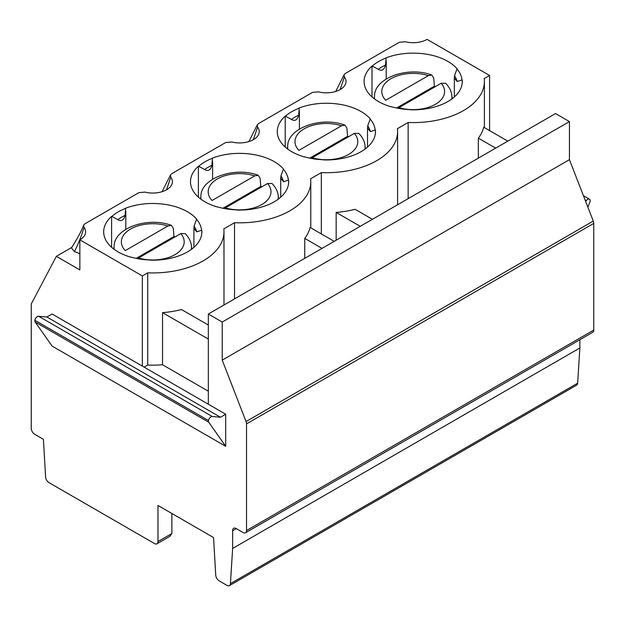 <?xml version="1.0" encoding="UTF-8"?>
<svg xmlns="http://www.w3.org/2000/svg" width="625" height="625" viewBox="0 0 625 625"><rect width="100%" height="100%" fill="white"/><g stroke="black" fill="none" stroke-linecap="round" stroke-linejoin="round"><path stroke-width="0.94" d="M142.359 366.125L142.359 275.938L79.859 239.852L79.859 269.922L56.344 256.344L31.25 304L31.25 428.25A4.914 2.836 -120 0 0 34.938 434.43L43.406 439.32L45.594 476.711A4.914 2.836 -120 0 0 48.742 482.492L154.516 543.562A4.914 2.836 -120 0 0 156.969 543.805A4.914 2.836 -120 0 0 157.984 541.555L157.984 505.469L213.539 537.547L215.742 575.164A4.914 2.836 -120 0 0 219.203 580.891L226.969 585.375A4.914 2.836 -120 0 0 229.422 585.617A4.914 2.836 -120 0 0 230.43 583.641L232.641 548.438L232.641 530.781A4.914 2.836 60 0 1 233.648 528.281A4.914 2.836 60 0 1 236.102 528.523L243.055 532.531A4.914 2.836 -120 0 0 245.508 532.781A4.914 2.836 -120 0 0 246.531 530.539L246.531 423.875A5.039 2.906 -120 0 0 246.047 421.547L222.219 360.133L222.219 322.039L208.336 314.023L208.336 404.211L52.086 314L46.875 317.008L38.656 316.273A3.68 2.125 120 0 0 34.844 320.281A3.68 2.125 120 0 0 35.172 322.016L52.086 346.078L225.695 446.312L225.695 414.234L208.336 404.211M225.695 414.234L220.484 417.242L212.273 416.508A3.68 2.125 120 0 0 208.461 420.516A3.68 2.125 120 0 0 208.781 422.25L225.695 446.312M220.484 417.242L46.875 317.008M171.875 513.492L171.875 533.539L169.844 536.367L156.969 543.805M334.203 241.352L310.109 227.445A71.203 41.109 180 0 1 304.742 238.383L322.047 248.367M304.742 238.383L304.742 258.359M171.875 533.539A4.914 2.836 60 0 1 171.875 533.547L157.984 541.555M354.359 133.391A31.398 18.125 180 0 1 348.594 154.438A31.398 18.125 180 0 1 312.125 157.773L354.359 133.391L358.789 133.375C362.484 137.125 364.57 141.242 365.055 145.727A38.734 22.367 180 0 1 364.969 149.141M348.625 136.703A39.648 22.891 0 0 0 347.578 136.305L309.773 158.125M347.578 136.305L346.914 128.141L344.984 125.141L341.555 125.75L298.891 150.375A31.398 18.125 180 0 1 304.188 128.805A31.398 18.125 180 0 1 341.555 125.75M507.812 141.117L483.727 127.211A71.203 41.109 180 0 1 478.352 138.148L495.656 148.133M478.352 138.148L478.352 158.125M162.094 191.695L170.398 175.102L171.703 173.695L225.688 142.523L231.734 141.992A19.641 11.344 180 0 0 259.227 131.602A19.641 11.344 180 0 0 257.586 127.07L253.312 139.711M257.586 127.07L257.203 124.984L258.516 123.578L312.492 92.406L318.539 91.875A19.641 11.344 180 0 0 346.031 81.484A19.641 11.344 180 0 0 344.398 76.953L340.117 89.594M196.727 219.18A12.273 7.086 0 0 0 196.555 219.305A48.859 28.211 180 0 1 201.562 230.258A12.273 7.086 0 0 0 201.812 230.312A49.102 28.352 180 0 1 201.883 231.828A49.102 28.352 180 0 1 149.922 260.133A12.273 7.086 0 0 0 149.82 259.984A48.859 28.211 180 0 1 130.875 257.047A12.273 7.086 0 0 0 130.664 257.141A49.102 28.352 180 0 1 103.672 231.828A49.102 28.352 180 0 1 111.602 216.391A12.273 7.086 0 0 0 111.867 216.414A48.859 28.211 180 0 1 125.672 208.359A12.273 7.086 0 0 0 125.633 208.211A49.102 28.352 180 0 1 196.727 219.18M457.141 68.828A12.273 7.086 0 0 0 456.969 68.953A48.859 28.211 180 0 1 461.977 79.906A12.273 7.086 0 0 0 462.227 79.961A49.102 28.352 180 0 1 462.297 81.484A49.102 28.352 180 0 1 410.336 109.781A12.273 7.086 0 0 0 410.242 109.641A48.859 28.211 180 0 1 391.289 106.695A12.273 7.086 0 0 0 391.078 106.797A49.102 28.352 180 0 1 364.086 81.484A49.102 28.352 180 0 1 372.016 66.039A12.273 7.086 0 0 0 372.281 66.062A48.859 28.211 180 0 1 386.094 58.008A12.273 7.086 0 0 0 386.047 57.859A49.102 28.352 180 0 1 457.141 68.828M370.336 118.945A12.273 7.086 0 0 0 370.164 119.07A48.859 28.211 180 0 1 375.172 130.023A12.273 7.086 0 0 0 375.422 130.078A49.102 28.352 180 0 1 375.492 131.602A49.102 28.352 180 0 1 323.531 159.898A12.273 7.086 0 0 0 323.438 159.758A48.859 28.211 180 0 1 304.484 156.812A12.273 7.086 0 0 0 304.273 156.914A49.102 28.352 180 0 1 277.281 131.602A49.102 28.352 180 0 1 285.211 116.156A12.273 7.086 0 0 0 285.477 116.18A48.859 28.211 180 0 1 299.281 108.125A12.273 7.086 0 0 0 299.242 107.977A49.102 28.352 180 0 1 370.336 118.945M283.531 169.062A12.273 7.086 0 0 0 283.359 169.188A48.859 28.211 180 0 1 288.367 180.141A12.273 7.086 0 0 0 288.617 180.195A49.102 28.352 180 0 1 288.688 181.711A49.102 28.352 180 0 1 236.727 210.016A12.273 7.086 0 0 0 236.625 209.867A48.859 28.211 180 0 1 217.68 206.93A12.273 7.086 0 0 0 217.469 207.023A49.102 28.352 180 0 1 190.477 181.711A49.102 28.352 180 0 1 198.406 166.273A12.273 7.086 0 0 0 198.672 166.297A48.859 28.211 180 0 1 212.477 158.242A12.273 7.086 0 0 0 212.438 158.094A49.102 28.352 180 0 1 283.531 169.062M170.398 175.102L170.781 177.18A19.641 11.344 180 0 1 172.422 181.711A19.641 11.344 180 0 1 144.93 192.109L138.883 192.641L84.898 223.812L83.594 225.219L83.977 227.297A19.641 11.344 180 0 1 85.617 231.828A19.641 11.344 180 0 1 79.859 239.852M142.359 275.938L147.727 272.836A71.203 41.109 0 0 0 223.977 231.828A71.203 41.109 0 0 0 223.797 228.914L234.531 222.719A71.203 41.109 0 0 0 310.781 181.711A71.203 41.109 0 0 0 310.609 178.797L321.336 172.602A71.203 41.109 0 0 0 397.594 131.602A71.203 41.109 0 0 0 397.414 128.68L408.141 122.484A71.203 41.109 0 0 0 484.398 81.484A71.203 41.109 0 0 0 484.219 78.562L489.586 75.469L427.086 39.383A19.641 11.344 180 0 1 405.344 41.758L399.297 42.289L345.32 73.461L344.008 74.867L344.398 76.953M56.344 256.344L71.773 247.438M261.82 186.812A39.648 22.891 0 0 0 260.773 186.422L222.969 208.242M260.773 186.422L260.109 178.258L258.18 175.258L254.75 175.867L212.086 200.492A31.398 18.125 180 0 1 217.383 178.922A31.398 18.125 180 0 1 254.75 175.867M267.555 183.5A31.398 18.125 180 0 1 261.789 204.555A31.398 18.125 180 0 1 225.32 207.891L267.555 183.5L271.984 183.492C275.68 187.242 277.766 191.359 278.242 195.844A38.734 22.367 180 0 1 278.164 199.258M198.672 166.297L204.617 169.547C208.117 171.602 210.539 170.188 211.875 165.32L212.477 158.242M198.406 197.156L198.406 166.273M288.617 183.234L288.617 180.195M283.359 169.188L280.914 175.977L280.719 178.25L283.547 181.734L288.367 180.141M234.531 298.898L234.531 222.719M372.281 66.062L378.227 69.32C381.727 71.367 384.148 69.953 385.492 65.086L386.094 58.008M372.016 96.922L372.016 66.039M456.969 68.953L454.523 75.742L454.336 78.016L457.156 81.5L461.977 79.906M462.227 83L462.227 79.961M245.508 532.781L592.734 332.312A4.914 2.836 -120 0 0 593.75 330.07L593.75 223.406A5.039 2.906 -120 0 0 593.273 221.078L569.445 159.664L569.445 121.578L555.555 113.555L208.336 314.023M229.422 585.617L576.641 385.148A4.914 2.836 -120 0 0 577.648 383.18L579.859 347.977L579.859 339.742M489.586 130.594L489.586 75.469M111.867 216.414L117.813 219.664C121.312 221.719 123.734 220.305 125.07 215.438L125.672 208.359M111.602 247.273L111.602 216.391M196.555 219.305L194.102 226.094L193.914 228.367L196.734 231.852L201.562 230.258M201.812 233.352L201.812 230.312M170.781 177.18L166.5 189.828M83.977 227.297C81.977 234.703 78.797 242.82 74.43 251.664L71.438 247.945C77.445 238.555 81.5 230.977 83.594 225.219M74.43 251.664A19.641 11.344 180 0 1 79.859 253.883M167.945 225.984L125.281 250.609A31.398 18.125 180 0 1 130.578 229.039A31.398 18.125 180 0 1 167.945 225.984L171.375 225.375C147.578 216.375 114.359 228.258 114.117 245.961L113.781 249.062M208.336 391.203L162.539 364.766A71.203 41.109 0 0 1 147.727 365.055L147.727 272.836M144.117 367.141L147.727 365.055M222.219 322.039L569.445 121.578M222.219 360.133L569.445 159.664M232.641 530.781L236.328 528.648M232.641 548.438L579.859 347.977M428.359 75.633L385.703 100.258A31.398 18.125 180 0 1 390.992 78.688A31.398 18.125 180 0 1 428.359 75.633L431.789 75.023C407.992 66.023 374.781 77.906 374.531 95.609L374.195 98.711M375.422 133.117L375.422 130.078M370.164 119.07L367.719 125.859L367.523 128.133L370.352 131.617L375.172 130.023M285.477 116.18L291.422 119.438C294.922 121.484 297.344 120.07 298.68 115.203L299.281 108.125M360.242 226.32L336.156 212.414L336.156 240.227M336.156 212.414A71.203 41.109 0 0 0 355.094 209.312L372.398 219.305M321.336 233.93L321.336 172.602M285.211 147.039L285.211 116.156M441.164 83.273A31.398 18.125 180 0 1 435.398 104.32A31.398 18.125 180 0 1 398.93 107.656L441.164 83.273L445.602 83.258C449.289 87.008 451.375 91.125 451.859 95.609A38.734 22.367 180 0 1 451.773 99.023M435.43 86.586A39.648 22.891 0 0 0 434.383 86.188L433.719 78.023L431.789 75.023M434.383 86.188L396.586 108.008M408.141 198.664L408.141 122.484M208.336 339.078L162.539 312.648L162.539 364.766M162.539 312.648A71.203 41.109 0 0 0 181.477 309.547L208.336 325.047M180.75 233.617A31.398 18.125 180 0 1 174.977 254.672A31.398 18.125 180 0 1 138.516 258.008L180.75 233.617L185.18 233.609C188.875 237.359 190.953 241.477 191.438 245.961A38.734 22.367 180 0 1 191.352 249.375M175.016 236.93A39.648 22.891 0 0 0 173.961 236.539L173.297 228.375L171.375 225.375M173.961 236.539L136.164 258.359M585.641 201.414L586.344 200.539A3.68 2.125 -60 0 1 589.484 199.203A3.68 2.125 -60 0 1 590.156 200.148A3.68 2.125 -60 0 1 589.828 202.258L587.898 207.227M208.461 420.516L34.844 320.281M212.273 416.508L38.656 316.273M287.812 149.141A38.734 22.367 180 0 1 287.727 145.727L287.391 148.828M201.008 199.258A38.734 22.367 180 0 1 200.922 195.844L200.586 198.945M280.914 175.977A44.406 25.633 180 0 1 283.547 181.734M204.617 169.547A44.406 25.633 180 0 1 211.875 165.32M454.523 75.742A44.406 25.633 180 0 1 457.156 81.5M378.227 69.32A44.406 25.633 180 0 1 385.492 65.086M194.102 226.094A44.406 25.633 180 0 1 196.734 231.852M117.813 219.664A44.406 25.633 180 0 1 125.07 215.438M246.047 421.547L593.273 221.078M246.531 423.875L593.75 223.406M246.531 530.539L593.75 330.07M230.43 583.641L577.648 383.18M367.719 125.859A44.406 25.633 180 0 1 370.352 131.617M291.422 119.438A44.406 25.633 180 0 1 298.68 115.203M374.617 99.023A38.734 22.367 180 0 1 374.531 95.609M114.203 249.375A38.734 22.367 180 0 1 114.117 245.961M586.344 200.539L585.008 199.773M208.781 422.25L35.172 322.016M344.984 125.141C321.188 116.141 287.977 128.023 287.727 145.727M365.055 145.727L365.383 148.828M258.18 175.258C234.383 166.258 201.164 178.141 200.922 195.844M278.242 195.844L278.578 198.945M212.609 161.023L212.609 179.211M280.719 178.25L280.719 197.195M310.781 181.711L310.781 227.836M386.219 60.789L386.219 78.977M454.336 78.016L454.336 96.961M125.805 211.141L125.805 229.328M193.914 228.367L193.914 247.312M257.203 124.984L248.906 141.578M335.711 91.461L344.016 74.867M367.523 128.133L367.523 147.078M397.594 131.602L397.594 204.758M299.414 110.906L299.414 129.094M451.859 95.609L452.187 98.711M484.398 81.484L484.398 127.602M223.977 231.828L223.977 304.992M191.438 245.961L191.773 249.062M583.43 195.711L589.484 199.203"/></g></svg>

